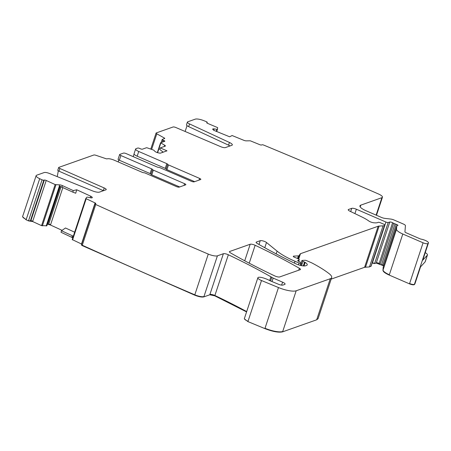 <?xml version="1.0" encoding="UTF-8"?>
<svg xmlns="http://www.w3.org/2000/svg" width="451" height="451" viewBox="0 0 451 451"><rect width="100%" height="100%" fill="white"/><g stroke="black" fill="none" stroke-linecap="round" stroke-linejoin="round"><path stroke-width="0.68" d="M425.237 252.639L425.316 252.69A7.351 1.939 18.3 0 1 427.447 254.984A7.351 1.939 18.3 0 1 427.328 255.187L422.683 260.238A5.513 1.454 18.3 0 0 422.773 260.086L428.45 242.92A5.513 1.454 18.3 0 0 421.161 239.154A1.471 0.389 18.3 0 1 420.044 238.816L406.193 232.812A2.204 0.581 18.3 0 1 404.942 231.859L405.426 225.613A3.676 0.97 18.3 0 0 403.335 224.023L394.073 220.009A3.676 0.97 18.3 0 0 390.775 219.073L384.726 218.352A3.676 0.97 18.3 0 1 381.428 217.416L366.167 210.809A11.027 2.909 18.3 0 1 359.932 205.848A11.027 2.909 18.3 0 1 360.789 205.143L381.89 197.685A7.351 1.939 18.3 0 0 382.459 197.211A7.351 1.939 18.3 0 0 378.395 193.947A1826.674 481.499 18.3 0 0 263.75 145.109A1826.674 481.499 18.3 0 0 263.745 145.104A1.471 0.389 18.3 0 0 261.963 144.81L261.608 144.991A1.471 0.389 18.3 0 1 259.821 144.692L250.299 140.802L246.415 140.853A2.571 0.676 18.3 0 1 243.653 140.244L232.102 135.531L229.644 136.794L214.71 130.694A2.571 0.676 18.3 0 1 213.317 129.905L212.911 129.533A2.571 0.676 18.3 0 1 212.686 129.099A2.571 0.676 18.3 0 1 212.816 128.958L212.9 128.918A2.571 0.676 18.3 0 1 214.152 128.896L217.089 129.352L217.506 129.127L217.653 127.622L207.657 123.394A1.471 0.389 18.3 0 1 206.733 122.689A1.471 0.389 18.3 0 1 206.806 122.616L207.161 122.435A1.471 0.389 18.3 0 0 207.234 122.356A1.471 0.389 18.3 0 0 206.457 121.719A1826.674 481.499 18.3 0 0 203.869 120.676A7.351 1.939 18.3 0 0 195.244 119.154L187.723 121.809A4.409 1.161 18.3 0 0 187.385 122.091A4.409 1.161 18.3 0 0 189.55 123.929L229.441 142.471A5.88 1.55 18.3 0 1 232.327 144.918A5.88 1.55 18.3 0 1 231.876 145.295L225.382 147.59A3.676 0.97 18.3 0 1 220.821 146.727L175.828 127.503A2.204 0.581 18.3 0 0 173.088 126.985L156.249 132.938A2.204 0.581 18.3 0 0 156.08 133.079A2.204 0.581 18.3 0 0 156.79 133.812L164.254 137.972A1.471 0.389 18.3 0 1 164.728 138.463A1.471 0.389 18.3 0 1 164.615 138.553L162.309 139.37A1.471 0.389 18.3 0 0 162.197 139.466A1.471 0.389 18.3 0 0 163.025 140.126L163.989 140.543A1.471 0.389 18.3 0 1 164.818 141.202A1.471 0.389 18.3 0 1 164.705 141.298L160.573 142.787L164.592 145.16L164.423 146.44M427.447 254.984L425.22 261.715A7.351 1.939 18.3 0 1 425.101 261.918L420.456 266.969L414.892 283.797A5.513 1.454 18.3 0 0 414.982 283.651L420.518 266.902M427.92 243.551L414.446 284.277A3.676 0.97 18.3 0 1 409.609 283.521L423.077 242.796A3.676 0.97 18.3 0 0 427.92 243.551L428.36 243.072A5.513 1.454 18.3 0 0 428.45 242.92M36.131 175.67A7.351 1.939 18.3 0 0 39.699 178.714L26.231 219.445A7.351 1.939 18.3 0 1 22.663 216.401L36.131 175.67A7.351 1.939 18.3 0 1 36.7 175.202L44.221 172.541A4.409 1.161 18.3 0 1 49.418 173.466L92.511 190.88A5.88 1.55 18.3 0 0 99.445 192.115L105.94 189.815A3.676 0.97 18.3 0 0 106.222 189.583A3.676 0.97 18.3 0 0 104.198 187.954L59.893 168.488L59.002 171.183A2.204 0.581 -161.7 0 1 57.79 170.202L58.681 167.513A2.204 0.581 18.3 0 0 59.893 168.488M39.699 178.714A1826.674 481.499 18.3 0 0 42.084 179.825A1.471 0.389 18.3 0 0 43.832 180.174L44.328 180.056A1.471 0.389 18.3 0 1 46.222 180.468L55.14 184.566L59.611 184.876L59.25 185.953L72.831 192.143L73.282 190.604L62.463 185.632A2.571 0.676 18.3 0 0 59.611 184.876M73.282 190.604L76.738 189.775L90.724 196.208A2.571 0.676 18.3 0 1 91.914 196.991L92.19 197.335A2.571 0.676 18.3 0 1 92.292 197.639A2.571 0.676 18.3 0 1 92.01 197.826L91.897 197.854A2.571 0.676 18.3 0 1 90.448 197.758L87.325 197.11L86.722 197.267L85.791 198.519L95.076 202.933A1.471 0.389 18.3 0 1 95.815 203.553A1.471 0.389 18.3 0 1 95.657 203.66L95.167 203.779A1.471 0.389 18.3 0 0 95.003 203.886A1.471 0.389 18.3 0 0 95.736 204.5A1826.674 481.499 18.3 0 0 95.742 204.506A1826.674 481.499 18.3 0 0 208.277 254.088A7.351 1.939 18.3 0 0 217.416 255.83L223.38 253.721A3.676 0.97 18.3 0 1 228.347 254.77A267.567 70.531 18.3 0 1 270.893 276.796A7.351 1.939 18.3 0 1 271.784 277.348A3.676 0.97 18.3 0 0 273.171 278.087L282.591 282.168A4.409 1.161 18.3 0 1 285.083 284.153A4.409 1.161 18.3 0 1 284.739 284.434L282.935 285.071A3.676 0.97 18.3 0 1 278.487 284.26L270.352 280.877A3.676 0.97 18.3 0 1 269.219 280.33A7.351 1.939 18.3 0 0 265.335 278.622A7.351 1.939 18.3 0 1 264.675 278.385A5.88 1.55 18.3 0 0 257.871 277.754A5.88 1.55 18.3 0 0 261.501 280.528L278.476 287.546A14.703 3.873 18.3 0 0 296.183 290.782L330.256 278.735A18.378 4.843 18.3 0 0 331.677 277.562A18.378 4.843 18.3 0 0 329.179 273.712A69.832 18.406 18.3 0 0 312.064 263.04A3.676 0.97 18.3 0 0 311.382 262.719L306.624 260.655A1.471 0.389 18.3 0 0 304.966 260.266L302.3 260.413A1.838 0.485 18.3 0 0 301.922 260.571A1.838 0.485 18.3 0 0 302.959 261.4L304.56 262.093A1.838 0.485 18.3 0 1 305.169 262.409A8.823 2.323 18.3 0 1 307.232 264.861A8.823 2.323 18.3 0 1 306.55 265.425L305.541 265.786A7.351 1.939 18.3 0 1 295.439 263.61A257.279 67.819 18.3 0 1 257.211 243.45A3.676 0.97 18.3 0 1 256.106 242.283A3.676 0.97 18.3 0 1 256.394 242.046L260.25 240.687A3.676 0.97 18.3 0 1 263.271 241.003A3.676 0.97 18.3 0 1 266.496 242.497L277.083 251.117A40.432 10.655 18.3 0 0 295.016 261.281L299.058 263.029A1.471 0.389 18.3 0 0 300.907 263.384L301.319 263.237A1.838 0.485 18.3 0 0 301.465 263.125A1.838 0.485 18.3 0 0 300.817 262.482L298.387 261.174A1.838 0.485 18.3 0 1 297.739 260.537A1.838 0.485 18.3 0 1 297.823 260.447L299.165 259.708A1.838 0.485 18.3 0 0 299.255 259.618A1.838 0.485 18.3 0 0 298.212 258.789L296.465 258.028A3.676 0.97 18.3 0 0 295.264 257.577A2.204 0.581 18.3 0 1 293.291 256.315A2.204 0.581 18.3 0 1 293.748 256.123L298.393 255.864A3.676 0.97 18.3 0 0 299.126 255.61L300.219 253.879A3.676 0.97 18.3 0 1 300.479 253.704L378.175 226.233A7.351 1.939 18.3 0 1 379.122 226.069L383.051 225.85A7.351 1.939 18.3 0 0 384.517 225.337L384.709 225.026A1.838 0.485 18.3 0 0 384.726 224.998A1.838 0.485 18.3 0 0 383.683 224.17L380.475 222.783A1.838 0.485 18.3 0 0 378.09 222.371A11.76 3.101 18.3 0 1 373.727 222.771A3.676 0.97 18.3 0 1 368.867 221.035A25.73 6.782 18.3 0 0 361.499 216.779L349.891 211.186A3.676 0.97 18.3 0 1 348.217 209.721A3.676 0.97 18.3 0 1 348.505 209.484L351.752 208.339A3.676 0.97 18.3 0 1 356.369 209.225L385.926 222.033A1.838 0.485 18.3 0 0 388.204 222.49L389.805 222.027A1.838 0.485 18.3 0 1 392.612 222.743A3.676 0.97 18.3 0 0 393.672 223.279L395.02 223.865A3.676 0.97 18.3 0 0 396.266 224.327A1.838 0.485 18.3 0 1 397.929 225.387A1.838 0.485 18.3 0 1 397.788 225.506L396.942 225.804A1.838 0.485 18.3 0 0 396.795 225.923A1.838 0.485 18.3 0 0 396.79 225.951L396.536 229.238A11.027 2.909 18.3 0 0 402.805 234.013L423.077 242.796M194.657 181.657L166.926 169.644A1.471 0.389 18.3 0 1 166.092 169.001A1.471 0.389 18.3 0 0 165.258 168.364L137.177 156.198A5.513 1.454 18.3 0 1 134.065 153.718L135.621 149.005A5.513 1.454 18.3 0 1 136.05 148.655L137.741 148.058A1.471 0.389 18.3 0 1 139.59 148.413L140.549 148.83A1.471 0.389 18.3 0 0 142.398 149.185L146.468 147.742L147.184 147.843L153.69 150.132L154.981 151.406A2.571 0.676 18.3 0 0 156.277 152.196L156.497 152.297A2.571 0.676 18.3 0 0 158.374 152.878L159.254 153.047A2.571 0.676 18.3 0 0 160.607 153.086L166.994 150.831L160.263 147.911L165.201 146.163A2.571 0.676 18.3 0 0 165.399 146A2.571 0.676 18.3 0 0 164.592 145.16M135.621 149.005A5.513 1.454 18.3 0 0 138.739 151.485L166.814 163.651A1.471 0.389 18.3 0 1 167.648 164.288A1.471 0.389 18.3 0 0 168.488 164.931L199.579 178.399A2.204 0.581 18.3 0 1 200.825 179.391A2.204 0.581 18.3 0 1 200.656 179.532L194.161 181.832A2.204 0.581 18.3 0 1 191.393 181.296L160.111 167.744A1.471 0.389 18.3 0 0 158.566 167.355A1.471 0.389 18.3 0 1 157.027 166.96L126.252 153.633A2.204 0.581 18.3 0 0 123.484 153.098L119.814 154.394A2.204 0.581 18.3 0 0 119.639 154.535A2.204 0.581 18.3 0 0 120.885 155.527L119.329 160.24A2.204 0.581 -161.7 0 1 118.083 159.248L119.639 154.535M58.681 167.513A2.204 0.581 18.3 0 1 58.85 167.372L93.808 155.014A2.204 0.581 18.3 0 1 95.973 155.313L105.799 158.639A1.471 0.389 18.3 0 0 107.237 158.837L107.248 158.837A5.513 1.454 18.3 0 1 114.171 160.173L142.245 172.333A1.471 0.389 18.3 0 0 143.79 172.727A1.471 0.389 18.3 0 1 145.329 173.116L176.426 186.584A2.204 0.581 18.3 0 0 179.194 187.12L185.694 184.825A2.204 0.581 18.3 0 0 185.863 184.685A2.204 0.581 18.3 0 0 184.617 183.692L153.334 170.14A1.471 0.389 18.3 0 1 152.5 169.497A1.471 0.389 18.3 0 0 151.66 168.86L120.885 155.527M299.385 268.283A257.279 67.819 18.3 0 0 255.148 245.288A3.676 0.97 18.3 0 0 250.192 244.239L229.694 251.489A3.676 0.97 18.3 0 0 229.412 251.72A3.676 0.97 18.3 0 0 230.512 252.893A257.279 67.819 18.3 0 0 274.721 275.899A3.676 0.97 18.3 0 0 279.682 276.942L300.208 269.687A3.676 0.97 18.3 0 0 300.49 269.45A3.676 0.97 18.3 0 0 299.385 268.283L298.748 270.2M22.663 216.401L22.55 216.739L26.119 219.784L28.498 220.894L42.084 179.825M76.738 189.775L75.717 193.237L72.831 192.143M81.693 244.51A1.471 0.389 18.3 0 0 81.535 244.611A1.471 0.389 18.3 0 0 82.274 245.231L95.742 204.506M187.385 122.091L186.494 124.786A4.409 1.161 18.3 0 0 188.659 126.624L189.55 123.929M230.021 145.949A5.88 1.55 18.3 0 0 228.55 145.166L188.659 126.624M160.263 147.911L159.739 149.433L163.194 152.173M133.197 156.638L134.071 154.005M152.5 169.497L150.938 174.21A1.471 0.389 -161.7 0 0 150.104 173.573L119.329 160.24M150.938 174.21A1.471 0.389 18.3 0 0 151.773 174.853L153.334 170.14M179.69 186.945L151.773 174.853M59.002 171.183L103.307 190.643A3.676 0.97 -161.7 0 1 103.431 190.7M57.204 176.612A41.898 13.017 113.4 0 0 58.269 170.794M72.904 237.474A2.571 0.676 18.3 0 0 71.946 236.916L72.335 235.738L61.471 230.743L65.491 227.992L74.652 232.203M72.335 235.738L73.265 236.392M61.471 230.743L61.009 232.271L72.797 237.812M187.041 125.671L185.124 131.478M118.185 161.909L118.822 159.992M28.498 220.894L32.641 221.531L41.56 225.635L46.836 225.804L59.949 186.252M47.423 224.141L50.484 225.015L62.058 230.337M85.786 198.536L72.216 239.571L81.704 244.098M72.216 239.571L72.577 239.898L86.158 198.829M208.277 254.088L194.804 294.819A1826.674 481.499 18.3 0 1 82.274 245.231L82.161 245.57L194.691 295.157C198.728 296.752 201.777 297.333 203.835 296.893L209.8 294.785L214.766 295.833L246.573 311.917M82.161 245.57L81.422 244.949L95.003 203.886M261.501 280.528L248.033 321.259A5.88 1.55 18.3 0 1 244.403 318.485L244.29 318.823L247.92 321.597L264.895 328.61C272.765 331.643 278.667 332.72 282.602 331.846L316.675 319.804L318.096 318.626L331.677 277.562M331.158 279.118L364.594 267.302L369.47 266.919L371.145 266.034M385.926 222.033L372.346 263.096L374.623 263.553L376.224 263.091L383.615 265.774M396.536 229.238L382.955 270.301C383.062 271.66 385.154 273.25 389.224 275.076L409.497 283.859C411.893 284.795 413.511 285.043 414.339 284.615L414.982 283.645M382.955 270.301L383.209 267.02L396.79 225.951M425.101 261.918L427.328 255.187M360.197 206.919L360.789 205.143M422.683 260.238L428.36 243.072M376.123 215.121L381.89 197.685M28.61 220.556A1.471 0.389 18.3 0 0 30.364 220.905L43.832 180.174M46.222 180.468L32.748 221.193A1.471 0.389 18.3 0 0 30.854 220.787L44.328 180.056M55.14 184.566L41.672 225.297L42.484 225.511L55.958 184.78M62.463 185.632L61.962 187.148M90.228 197.707L90.724 196.208M91.621 197.888L91.914 196.991M92.032 197.82L92.19 197.335M85.791 198.519L72.318 239.25L72.69 239.56M81.817 243.765A1.471 0.389 18.3 0 0 81.608 243.664L95.076 202.933M194.691 295.157L194.804 294.819A7.351 1.939 18.3 0 0 203.948 296.555L217.416 255.83M246.686 311.579A267.567 70.531 18.3 0 0 214.879 295.501A3.676 0.97 18.3 0 0 209.907 294.452L223.38 253.721M214.766 295.833L228.347 254.77M269.647 280.561L270.893 276.796M270.589 280.979L271.784 277.348M272.015 281.571L273.171 278.087M281.616 285.117L282.591 282.168M278.476 287.546L265.008 328.277A14.703 3.873 18.3 0 0 282.709 331.513L296.183 290.782M318.203 318.293A18.378 4.843 18.3 0 1 316.788 319.466L330.256 278.735M301.55 265.656L302.959 261.4M303.298 265.915L304.56 262.093M303.997 265.955L305.169 262.409M256.196 242.644L256.394 242.046M258.992 244.476L260.25 240.687M264.771 247.723L266.496 242.497M294.407 263.108L295.016 261.281M276.17 253.879L277.083 251.117M300.253 265.357L300.907 263.384M298.466 264.827L299.058 263.029M300.591 265.442L301.319 263.237M298.635 261.309L299.165 259.708M293.545 256.737L293.748 256.123M298.088 258.733L299.126 255.61M297.525 258.491L298.393 255.864M298.545 258.947L300.219 253.879M298.714 259.037L300.479 253.704M379.122 226.069L365.654 266.8A7.351 1.939 18.3 0 0 364.701 266.964L378.175 226.233M383.051 225.85L369.583 266.58A7.351 1.939 18.3 0 0 371.043 266.062L384.517 225.337M371.258 265.695A1.838 0.485 18.3 0 1 371.252 265.729A1.838 0.485 18.3 0 1 371.241 265.757L384.709 225.026M348.307 210.076L348.505 209.484M350.681 211.57L351.752 208.339M354.92 213.611L356.369 209.225M372.453 262.764A1.838 0.485 18.3 0 0 374.736 263.215L388.204 222.49M392.612 222.743L379.144 263.474A1.838 0.485 18.3 0 0 376.337 262.758L389.805 222.027M379.032 263.812L379.144 263.474A3.676 0.97 18.3 0 0 380.199 264.01L393.672 223.279M395.02 223.865L381.552 264.59A3.676 0.97 18.3 0 0 382.798 265.058L396.266 224.327M383.728 265.436A1.838 0.485 18.3 0 0 382.798 265.058L382.685 265.397M383.062 269.969A11.027 2.909 18.3 0 0 389.337 274.738L402.805 234.013M212.709 129.285L212.816 128.958M212.754 129.358L212.9 128.918M213.723 130.204L214.152 128.896M216.255 131.326L216.908 129.358M216.412 131.388L217.089 129.352M216.717 131.512L217.489 129.149M206.964 123.022L207.161 122.435M228.55 145.166L229.441 142.471M151.654 149.337L156.79 133.812M163.989 138.778L164.254 137.972M162.366 142.127L163.025 140.126M163.612 141.687L163.989 140.543M157.608 152.692L160.804 143.023M157.365 152.618L160.59 142.854M137.177 156.198L138.739 151.485M165.258 168.364L166.814 163.651M166.092 169.001L167.648 164.288M166.926 169.644L168.488 164.931M199.015 180.112L199.579 178.399M150.104 173.573L151.66 168.86M184.617 183.692L184.047 185.406M103.307 190.643L104.198 187.954M249.228 263.181L255.148 245.288M229.497 252.081L229.694 251.489M244.718 260.785L250.192 244.239M59.414 186.021L46.318 225.613L59.47 186.043M62.869 187.565L50.597 224.683A2.571 0.676 18.3 0 0 48.731 224.057L61.071 186.742M162.523 152.41L162.726 151.801M162.405 152.449L162.642 151.733M47.53 223.803A2.571 0.676 18.3 0 1 47.829 223.865L60.231 186.37M26.231 219.445L26.119 219.784M30.364 220.905L30.251 221.238M30.854 220.787L30.741 221.12M32.748 221.193L32.641 221.531M41.672 225.297L41.56 225.635M42.484 225.511L42.377 225.85M46.318 225.613L46.211 225.945M46.385 225.607L46.273 225.94M47.829 223.865L47.716 224.198M48.731 224.057L48.618 224.395M50.597 224.683L50.484 225.015M71.946 236.916L71.833 237.254M81.608 243.664L81.496 243.997M203.948 296.555L203.835 296.893M209.907 294.452L209.8 294.785M248.033 321.259L247.92 321.597M265.008 328.277L264.895 328.61M282.709 331.513L282.602 331.846M316.788 319.466L316.675 319.804M364.701 266.964L364.594 267.302M365.654 266.8L365.541 267.139M369.583 266.58L369.47 266.919M371.043 266.062L370.931 266.4M371.241 265.757L371.128 266.096M374.736 263.215L374.623 263.553M376.337 262.758L376.224 263.091M380.199 264.01L380.092 264.342M381.552 264.59L381.439 264.929M389.337 274.738L389.224 275.076M409.609 283.521L409.497 283.859M414.446 284.277L414.339 284.615M414.892 283.797L414.779 284.136M376.484 215.274L382.459 197.211M244.403 318.485L257.871 277.754M301.206 262.73L301.922 260.571M300.687 265.464L301.465 263.125M298.686 261.338L299.255 259.618M371.139 266.067L384.726 224.998M383.215 266.986L396.795 225.923M207.003 123.05L207.234 122.356M150.797 149.05L156.08 133.079M161.176 142.544L162.197 139.466M157.326 152.607L160.573 142.787M72.318 239.25L72.211 239.582"/></g></svg>
